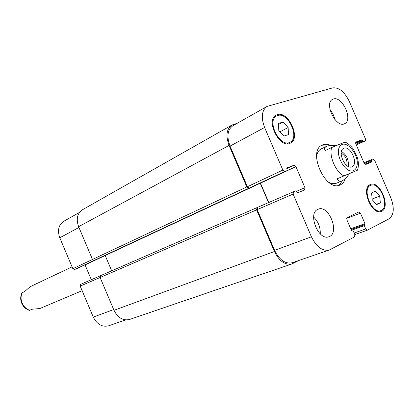 <?xml version="1.0" encoding="UTF-8"?>
<svg xmlns="http://www.w3.org/2000/svg" width="414" height="414" viewBox="0 0 414 414"><rect width="100%" height="100%" fill="white"/><g stroke="black" fill="none" stroke-linecap="round" stroke-linejoin="round"><path stroke-width="0.62" d="M32.142 309.232L29.41 310.381L32.106 309.227L39.889 308.523L82.127 290.68M72.067 266.864L30.118 286.726L24.664 291.549L22.014 292.807C20.374 296.124 20.27 299.607 21.719 303.245C23.313 306.831 25.875 309.206 29.41 310.381M357.505 170.17L357.794 169.233C358.788 165.217 358.508 160.922 356.966 156.363L353.39 149.263C351.465 146.458 348.831 144.103 345.488 142.204C343.982 142.457 339.371 144.232 331.655 147.539L325.145 150.593C324.209 148.678 324.659 147.27 326.496 146.375C328.473 145.48 331.578 145.262 335.811 145.728M337.239 178.755L357.499 170.175L337.239 178.755C338.134 181.099 339.697 181.818 341.933 180.908L341.959 180.897C344.225 179.883 346.741 177.451 349.499 173.601M348.21 166.438C348.986 160.047 346.735 155.012 341.446 151.338M346.746 165.502C347.6 160.14 345.742 155.99 341.172 153.056M343.915 148.248C350.611 145.226 358.871 164.249 351.947 166.759C345.39 170.19 336.773 150.95 343.698 148.336L343.915 148.248M338.9 185.343L342.621 180.571M327.189 146.095L321.15 145.692M326.496 146.375L321.285 148.843C318.821 150.065 317.264 152.507 316.612 156.166M328.069 181.756C331.236 183.702 334.093 184.163 336.639 183.143L336.665 183.133M345.333 178.517C344.339 181.689 342.632 183.821 340.199 184.918L340.117 184.949C325.611 192.381 307.048 150.924 322.252 145.05C324.752 143.906 327.562 144.062 330.682 145.516M79.504 212.398L63.73 221.309C58.55 224.921 57.235 230.412 59.787 237.786L72.838 268.691L74.515 269.592L287.068 170.625L286.933 167.903L294.007 165.248L295.927 166.635L304.947 187.671L304.601 189.954L297.65 192.852L295.705 190.844L293.49 191.76L293.128 194.083L311.426 236.803C316.482 246.961 322.459 251.355 329.358 249.989L354.575 236.88L354.829 234.603L353.401 231.276L351.486 230.546L346.891 219.844L347.155 217.593L358.809 211.911L360.47 213.174L364.972 223.648L364.299 225.671L365.707 228.942L367.332 230.194L388.989 218.861C393.973 215.006 394.594 208.014 390.837 197.871L374.613 160.187L372.998 158.935L371.26 159.654L371.446 162.086L365.795 164.441L364.144 163.178L355.88 143.968L356.076 141.976L361.852 139.808L363.513 141.655L365.308 140.972L365.495 139.011L349.312 101.43C344.531 91.753 338.973 87.24 332.628 87.887L267.077 106.419C261.715 110.383 260.892 117.405 264.608 127.491L282.85 170.076L284.816 171.479L287.047 170.63L76.611 268.753M80.714 284.309L100.509 275.703L80.714 284.309L80.197 286.105L93.279 317.083C97.021 324.4 102.134 327.308 108.608 325.813L125.742 319.929M85.02 264.831L91.313 279.704M320.26 233.905C320.498 227.343 318.299 221.718 313.646 217.029M317.921 209.318L318.154 209.22C328.835 204.273 340.246 233.289 328.944 236.72C318.557 241.315 307.286 213.241 317.921 209.318M334.895 119.589C334.077 115.889 332.452 112.598 330.015 109.71M333.42 98.993C342.269 95.722 353.349 120.101 344.645 123.672C336.23 128.625 323.676 103.226 332.623 99.319L333.42 98.993M379.69 196.117L380.337 202.819L376.611 204.645L372.207 199.698L371.581 192.945L375.338 191.19L379.69 196.117L372.145 199.03M380.337 202.819L376.336 204.335M288.123 127.548L288.511 134.566L283.864 136.092L278.798 130.513L278.441 123.439L283.119 122.001L288.123 127.548L279.967 131.802M283.119 122.001L278.493 124.464M370.597 185.405C361.51 188.706 372.093 214.623 380.901 210.591C390.474 207.662 379.788 181.063 370.768 185.332L370.597 185.405M370.24 184.572L370.411 184.499C380.031 179.935 391.442 208.32 381.216 211.445C371.819 215.735 360.537 188.075 370.24 184.572M277.701 115.516L276.619 115.967C266.202 120.748 280.138 148.093 289.986 142.24C300.103 137.929 288.072 111.744 277.701 115.516M277.318 114.616C288.387 110.61 301.201 138.535 290.405 143.125C279.911 149.361 265.043 120.21 276.148 115.097L277.318 114.616M248.747 188.256L246.811 186.947L229.066 145.417C225.558 135.792 226.499 129.008 231.897 125.059L82.489 209.732C77.252 213.407 75.964 219.058 78.619 226.686L92.472 259.433L94.185 260.375L249.337 188.028L247.406 186.719L230.049 146.101C226.536 136.47 227.483 129.68 232.88 125.742L267.077 106.419M268.764 202.513L260.432 183.04M329.358 249.989L292.212 262.75C285.308 264.163 279.434 260.033 274.596 250.356L257.187 209.613L257.591 207.373L293.474 191.765M268.541 202.612L260.215 183.143M231.897 125.059L237.222 123.284M298.924 260.442L292.015 263.909C285.106 265.317 279.238 261.187 274.404 251.515L256.602 209.857L257.006 207.616L293.49 191.76M257.006 207.616L100.623 275.641L100.11 277.494L113.995 310.314C117.861 317.9 123.077 320.943 129.644 319.453L292.015 263.909M94.185 260.375L74.515 269.592M105.177 255.433L111.692 270.828M29.668 310.267C26.253 309.061 23.738 306.66 22.123 303.053C20.674 299.379 20.721 295.922 22.263 292.677M356.894 166.107C359.89 155.286 345.995 138.457 340.142 146.028C333.901 153.258 345.442 174.372 353.52 170.584C355.176 169.854 356.299 168.363 356.894 166.107M331.655 147.539C328.876 156.14 335.552 171.686 343.853 175.929M230.049 146.101L264.608 127.491M247.406 186.719L282.85 170.076M249.337 188.028L284.816 171.479M260.484 183.154L295.927 166.635M286.752 168.653L294.007 165.248M296.465 191.351L304.947 187.671M257.187 209.613L293.128 194.083M274.596 250.356L311.426 236.803M346.673 218.344L360.47 213.174M354.156 233.03L365.707 228.942M367.332 230.194L354.824 234.588L367.244 230.22M78.95 227.467L59.787 237.786M92.488 259.469L72.838 268.691M260.256 183.242L85.061 264.919M100.11 277.499L80.197 286.105M113.679 309.574L93.279 317.083M92.472 259.433L246.811 186.947M78.619 226.686L229.066 145.417M356.304 144.957L363.513 141.655M356.014 144.284L362.861 141.138M355.709 143.451L362.509 140.32M355.657 142.664L361.852 139.808M364.837 164.161L371.529 161.279M364.273 163.442L371.177 160.461M363.984 162.805L371.254 159.654L363.984 162.805M351.377 230.298L364.299 225.671M351.067 229.573L364.392 224.786M351.041 229.506L364.879 224.538M350.725 228.782L364.972 223.648M113.995 310.314L274.404 251.515M100.11 277.494L256.602 209.857M100.638 275.636L256.99 207.621M336.639 183.143L341.933 180.908M370.768 185.332L368.113 186.403M380.901 210.591L378.21 211.585M276.619 115.967L273.67 117.576M289.986 142.24L286.985 143.746"/></g></svg>
